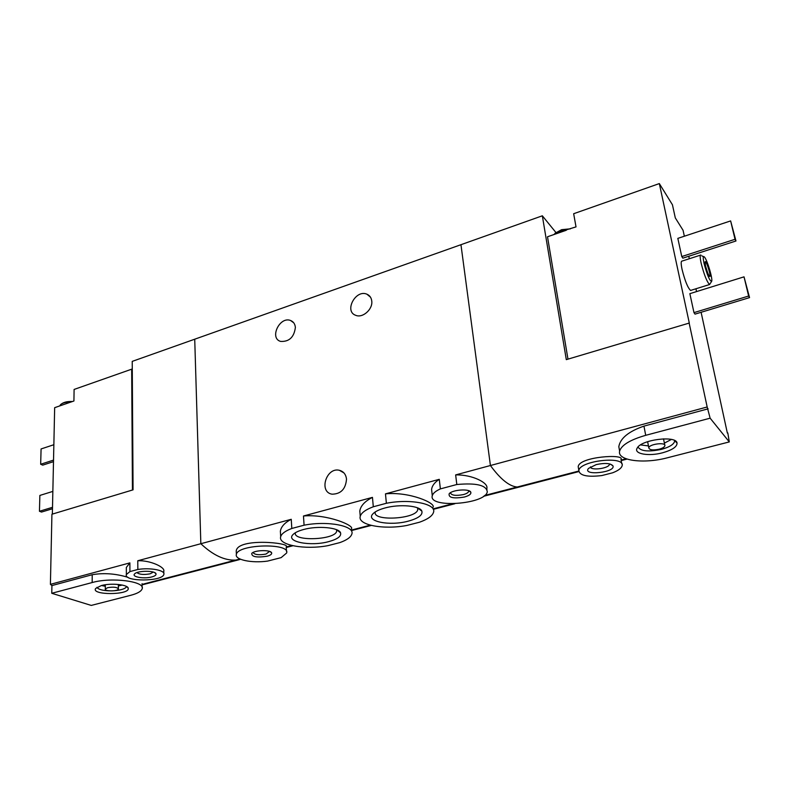<?xml version="1.0" encoding="UTF-8"?>
<svg xmlns="http://www.w3.org/2000/svg" width="789" height="789" viewBox="0 0 789 789"><rect width="100%" height="100%" fill="white"/><g stroke="black" fill="none" stroke-linecap="round" stroke-linejoin="round"><path stroke-width="1.18" d="M304.081 525.198C327.691 520.543 355.011 525.869 351.845 534.035C350.868 537.22 346.864 540.08 339.842 542.605L327.958 545.643C305.087 550.051 277.738 545.13 280.687 536.668C281.584 533.699 285.293 530.958 291.812 528.462L304.081 525.198L303.469 516.006L372.457 497.376C364.814 501.301 360.593 505.857 359.804 511.025L360.248 516.331C361.254 512.86 365.613 509.674 373.305 506.765L372.457 497.376M351.421 528.877C354.922 525.602 327.06 513.826 303.469 516.006M291.812 528.462L291.249 519.3C284.76 522.673 281.14 526.628 280.371 531.165L280.687 536.668M373.305 506.765L386.373 503.283L385.476 493.855L439.276 479.327C434.611 482.395 432.047 485.787 431.593 489.496L432.283 495.729C432.934 493.332 435.627 491.064 440.37 488.894L439.276 479.327M386.373 503.283C410.349 498.53 436.593 503.796 433.546 512.248C432.421 515.957 427.746 519.28 419.511 522.219L406.868 525.454C383.622 529.932 357.387 525.079 360.248 516.331M432.974 507.288C436.445 503.343 409.55 491.439 385.476 493.855M142.089 584.876L239.471 559.618L235.773 560.082C224.658 560.663 213.01 555.209 200.84 543.72L194.725 339.201L460.954 244.698L490.423 465.52L460.954 244.698L542.339 215.801L566.305 359.636L689.3 323.046L659.328 183.581L672.435 204.765L675.305 217.902L683.047 230.27L684.359 236.217M408.367 521.125C389.746 526.312 365.169 521.46 372.95 513.807C375.15 511.499 379.174 509.556 385.032 507.958C399.619 503.885 419.945 505.68 421.839 511.085C422.924 514.97 418.426 518.314 408.367 521.125M328.697 541.629C310.787 546.639 285.371 541.846 292.995 534.577C294.908 532.595 298.42 530.918 303.538 529.527C317.77 525.533 338.875 527.486 340.552 532.822C341.499 536.244 337.554 539.183 328.697 541.629M486.971 489.397L486.823 488.292C488.677 483.026 472.562 474.524 455.657 474.909L490.423 465.52C500.542 479.308 509.487 486.478 517.268 487.01C509.487 486.478 500.542 479.308 490.423 465.52L707.171 406.986L710.139 418.18L645.708 435.321C630.243 439.779 621.545 445.035 619.612 451.101C616.988 460.648 643.716 464.159 667.455 457.768L729.292 441.919L710.139 418.18M440.37 488.894L456.811 484.515L455.657 474.909M456.811 484.515C476.28 482.76 486.438 485.196 487.286 491.813C485.452 504.388 428.171 508.481 432.283 495.729M464.435 497.021C453.448 498.826 448.359 497.731 449.178 493.746C452.255 489.693 469.573 488.46 470.796 492.218C471.329 494.052 469.208 495.65 464.435 497.021M286.496 551.403L286.22 546.787C291.003 542.773 237.647 537.546 236.246 550.939M267.609 561.087C251.76 563.376 234.422 559.766 236.375 554.361C237.893 544.075 290.825 542.773 286.594 553.04L281.15 557.626L267.609 561.087M267.077 556.235C256.681 557.784 251.573 556.837 251.77 553.395C254.423 550.032 270.814 549.617 271.643 552.872C272.008 554.174 270.489 555.288 267.077 556.235M371.767 301.063C372.931 309.268 362.654 318.381 355.74 315.324C343.817 311.389 355.671 289.07 366.934 294.208C369.745 295.431 371.353 297.719 371.767 301.063M295.382 327.455C294.09 337.238 289.149 341.893 280.578 341.4C269.167 338.215 279.691 316.123 290.52 320.472C293.419 321.596 295.037 323.924 295.382 327.455M286.259 547.477L292.936 545.751M240.665 559.312L235.773 560.082C224.658 560.663 213.01 555.209 200.84 543.72L291.249 519.3M433.25 509.349L454.829 503.747M483.509 496.311L519.823 486.892L517.268 487.01L519.823 486.892L578.82 471.585M351.559 530.543L371.284 525.425M346.509 479.13C345.7 489.032 340.887 494.052 332.061 494.18C318.47 492.119 326.33 466.871 339.408 470.303C343.55 471.418 345.917 474.357 346.509 479.13M375.337 511.874L375.298 512.022C372.083 521.608 416.375 519.123 417.756 509.664L417.509 507.83M295.451 532.683L295.441 532.723C292.285 541.678 335.295 540.051 336.656 531.214L336.528 529.695M468.656 491.419L468.567 490.659L468.656 491.419C468.242 492.681 466.477 493.736 463.36 494.595C455.697 496.025 451.377 495.413 450.391 492.76M269.72 551.294L265.982 554.065C258.861 555.298 254.551 554.766 253.062 552.478M566.354 230.24L556.353 233.712L560.949 231.493L576.019 226.887L573.662 213.72L659.328 183.581M556.353 233.712L547.507 236.779L567.972 359.133M688.767 256.247L689.32 258.743M695.937 288.774L696.549 291.585M701.105 312.286L727.35 433.062M555.949 232.538L542.339 215.801M662.622 452.778C672.277 450.036 677.09 446.801 677.051 443.073C676.459 435.153 640.984 439.651 637.187 448.093C633.35 453.882 648.637 456.604 662.622 452.778M621.752 463.725L620.982 459.445C625.233 453.655 579.146 456.624 578.229 466.615M601.829 475.56C587.223 477.276 579.56 475.58 578.84 470.5C579.767 460.608 625.361 455.569 622.117 465.747C621.416 468.281 618.231 470.638 612.57 472.818L601.829 475.56M596.257 464.593C604.759 462.798 610.291 463.173 612.875 465.737C616.436 472.414 581.878 476.201 588.495 468.41L596.257 464.593M689.073 322.74L707.171 406.986M727.813 432.944L729.292 441.919M700.474 255.143L681.982 261.1C680.897 261.1 680.917 263.851 682.051 269.365C684.941 280.845 687.791 287.877 690.582 290.441L691.036 290.303M681.775 256.553L682.83 258.171L735.979 240.99L730.634 220.92L677.83 238.377L681.775 256.553L735.032 239.294L735.979 240.99M693.975 312.622L695.02 314.13L749.55 297.611L744.027 276.84L689.852 293.666L693.975 312.622L748.623 296.033L749.55 297.611M619.612 451.101L618.813 446.663C620.272 438.28 628.646 431.425 643.952 426.119L645.708 435.321M708.127 408.83L643.952 426.119M627.028 459.09L621.19 460.598M609.443 463.873L609.433 464.336C609.029 468.459 590.596 470.905 590.438 466.871M700.879 255.015C699.873 254.985 699.961 257.727 701.155 263.26C704.113 274.799 706.914 281.89 709.567 284.523L711.54 281.515M704.074 263.506C707.26 275.391 709.804 281.308 711.688 281.249C712.832 278.921 707.457 260.676 704.597 257.194C702.999 255.399 702.831 257.51 704.074 263.506M705.514 265.794C706.658 270.43 707.901 273.832 709.252 276.002C712.349 280.095 706.125 258.979 705.08 261.869L705.514 265.794M707.575 272.54L705.593 266.14M730.634 220.92L735.032 239.294M744.027 276.84L748.623 296.033M638.015 446.978C640.648 451.269 648.489 452.058 661.527 449.345C669.21 447.205 673.569 444.582 674.605 441.485L674.595 440.499L677.051 443.073M664.368 443.122L671.39 439.434M640.579 444.907L648.45 445.933M659.16 449.207C662.533 448.27 664.446 447.126 664.89 445.775C666.054 441.909 649.16 444.039 648.805 447.807C649.396 449.996 652.848 450.46 659.16 449.207M553.582 234.668L560.732 230.23L570.398 228.84M132.276 369.528L131.674 369.183L74.097 389.441L73.929 400.999L54.658 407.676L52.36 514.103M131.674 369.183L132.444 490.028M51.768 593.289L91.238 605.419L130.787 595.281C137.434 593.535 141.211 591.385 142.128 588.85C145.718 581.444 111.703 576.917 92.165 582.548L51.768 593.289L51.926 585.566L50.407 584.343L51.926 514.231L133.075 489.841L132.227 361.382L194.725 339.201L200.84 543.72L137.769 560.752C150.196 560.16 165.355 567.271 163.777 571.197L163.826 573.376M101.337 585.566L95.696 588.426C90.538 595.271 129.465 595.231 128.252 588.446C128.499 584.669 111.18 582.765 101.337 585.566M129.919 571.591L129.879 562.882L126.339 567.439L126.368 574.53L129.919 571.591L137.838 569.48L137.769 560.752M137.838 569.48C150.295 567.38 165.572 570.358 163.836 574.412C162.603 581.68 123.478 581.868 126.368 574.53M151.823 576.927C144.071 579.146 131.211 576.907 134.663 573.879C137.444 570.467 155.246 570.427 155.995 573.81C156.34 575.023 154.95 576.059 151.823 576.927M51.926 585.566L92.224 574.717C103.734 572.725 115.658 573.593 127.986 577.331M50.407 584.343L129.879 562.882M153.283 572.084L150.157 573.81C143.766 574.964 139.357 574.55 136.941 572.587M53.494 461.654L42.724 465.135L40.673 464.267L53.534 460.105M40.673 464.267L41.077 448.951L53.859 444.72M52.478 508.747L41.531 512.061L39.45 511.272L52.508 507.307M39.45 511.272L39.864 495.433L52.853 491.399M96.968 587.292C98.161 589.363 102.284 590.547 109.346 590.843M114.346 590.724C121.378 590.073 125.481 588.693 126.664 586.572M101.436 585.546L105.312 586.247M118.37 585.941L122.226 585.043M107.679 587.667L105.302 589.028C104.276 591.484 117.965 591.474 118.38 589.028C117.265 587.174 113.695 586.72 107.679 587.667M60.645 405.605L67.41 403.258M59.678 405.94L60.792 404.392C63.031 402.765 66.454 401.966 71.049 401.995M92.224 574.717L92.165 582.548M236.375 554.361L236.227 550.939M366.934 294.208L370.475 297.157M290.52 320.472L293.735 322.809M142.089 584.402L239.945 558.997M286.229 546.984L291.9 545.515M433.171 508.836L452.57 503.796M484.624 495.482L578.771 471.043M351.519 530.03L370.278 525.168M417.568 507.85L417.756 509.664M417.578 507.948L421.839 511.085M336.538 529.715L336.656 531.214M336.587 529.715L340.552 532.822M468.617 490.679L470.796 492.218M270.163 551.659L271.643 552.872M339.408 470.303L343.974 472.946M578.84 470.5L578.199 466.624M626.081 458.754L621.091 460.056M610.203 464.06L612.875 465.737M690.582 290.441L709.567 284.523M703.453 256.642L701.806 255.843M674.388 440.4L674.605 441.485M647.631 441.662L648.805 447.807M663.529 438.842L664.732 444.986M570.447 228.82L561.61 229.678L554.973 233.317M154.624 572.607L155.995 573.81M142.079 583.673L142.109 587.312M127.394 587.085L128.252 588.446M105.312 584.767L105.302 589.028M118.37 584.462L118.38 588.702M61.552 403.879C64.087 402.074 67.696 401.285 72.391 401.532"/></g></svg>
